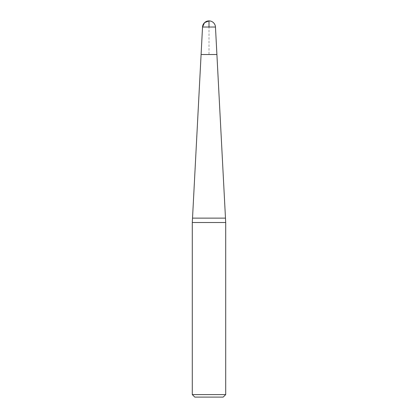<?xml version="1.0" encoding="UTF-8"?>
<svg xmlns="http://www.w3.org/2000/svg" width="418" height="418" viewBox="0 0 418 418"><rect width="100%" height="100%" fill="white"/><g stroke="black" fill="none" stroke-linecap="round" stroke-linejoin="round"><path stroke-width="0.31" stroke-dasharray="2.09 1.57" d="M215.469 27.034L202.531 27.034L201.095 54.528L216.905 54.528L201.095 54.528L209 54.528L209 27.034M192.29 222.512L225.71 222.512M194.798 397.1L223.202 397.1M225.71 394.592L192.29 394.592M192.52 218.128L225.48 218.128"/><path stroke-width="0.63" d="M209 27.034L202.531 27.034L204.543 22.676L209 20.9L209 27.034L215.469 27.034L216.905 54.528L201.095 54.528L216.905 54.528L225.71 222.512L192.29 222.512L192.29 394.592L225.71 394.592L225.71 222.512M225.71 394.592L223.202 397.1L194.798 397.1L192.29 394.592M225.48 218.128L192.52 218.128L192.29 222.512M215.469 27.034A6.474 6.474 0 0 0 209 20.9A6.474 6.474 0 0 0 202.531 27.034L192.52 218.128"/></g></svg>
